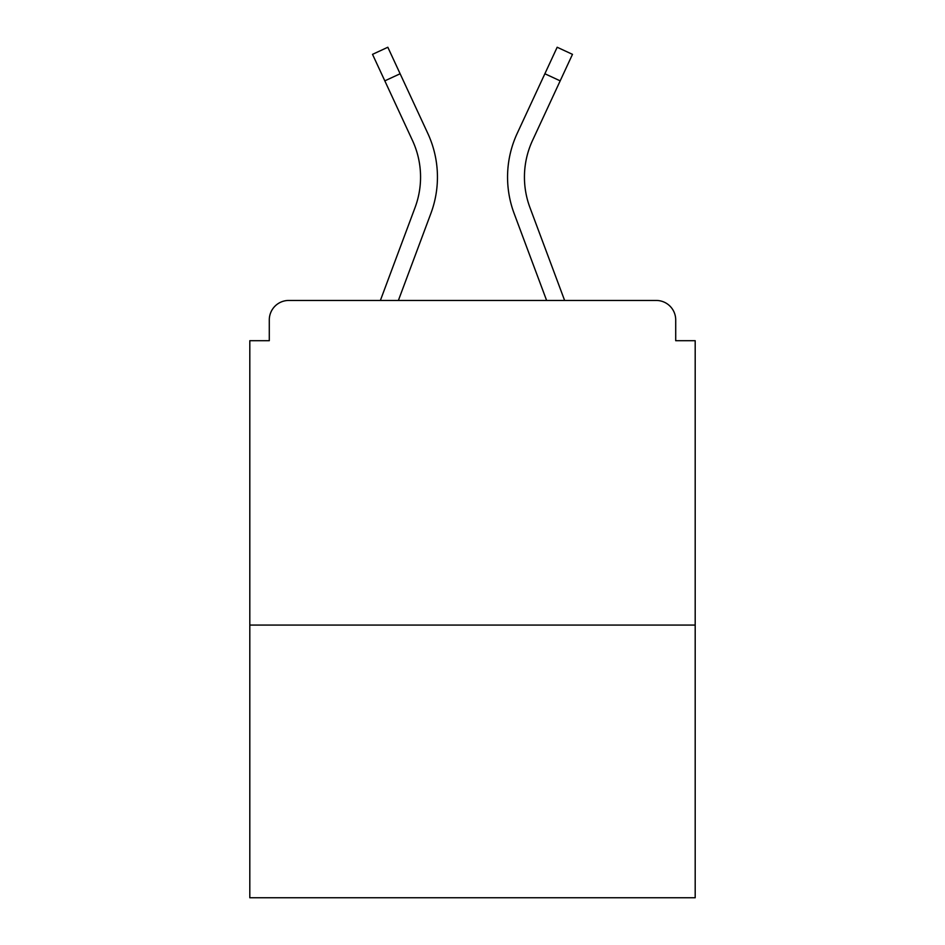 <?xml version="1.0" encoding="UTF-8"?>
<svg xmlns="http://www.w3.org/2000/svg" width="945" height="945" viewBox="0 0 945 945"><rect width="100%" height="100%" fill="white"/><g stroke="black" fill="none" stroke-linecap="round" stroke-linejoin="round"><path stroke-width="1.42" d="M675.71 340.708L675.71 319.93L675.71 340.708L695.189 340.708L695.189 897.75L249.811 897.75L249.811 340.708L269.29 340.708L269.29 319.93L269.29 340.708M695.189 625.07L249.811 625.07M675.71 319.93A19.479 19.479 0 0 0 656.232 300.451L288.768 300.451A19.479 19.479 0 0 0 269.29 319.93M656.232 300.451L564.626 300.451L656.232 300.451M380.374 300.451L288.768 300.451L380.374 300.451L415.068 207.522A86.999 86.999 0 0 0 412.481 140.486A86.999 86.999 0 0 1 420.56 177.093A86.999 86.999 0 0 0 412.481 140.486L372.519 54.349L387.828 47.25L400.125 73.757L384.816 80.857M398.388 300.451L430.885 213.428A103.879 103.879 0 0 0 427.79 133.375L400.125 73.757M546.612 300.451L514.115 213.428A103.879 103.879 0 0 1 517.21 133.375L557.172 47.25L572.481 54.349L532.519 140.486A86.999 86.999 0 0 0 529.932 207.522L564.626 300.451M524.44 177.093A86.999 86.999 0 0 0 529.932 207.522A86.999 86.999 0 0 1 524.44 177.093A86.999 86.999 0 0 0 529.932 207.522A86.999 86.999 0 0 1 524.44 177.093A86.999 86.999 0 0 0 529.932 207.522A86.999 86.999 0 0 1 524.44 177.093A86.999 86.999 0 0 0 529.932 207.522A86.999 86.999 0 0 1 524.44 177.093A86.999 86.999 0 0 0 529.932 207.522A86.999 86.999 0 0 1 524.44 177.093A86.999 86.999 0 0 0 529.932 207.522A86.999 86.999 0 0 1 524.44 177.093A86.999 86.999 0 0 0 529.932 207.522A86.999 86.999 0 0 1 524.44 177.093A86.999 86.999 0 0 0 529.932 207.522A86.999 86.999 0 0 1 524.44 177.093A86.999 86.999 0 0 0 529.932 207.522A86.999 86.999 0 0 1 532.519 140.486A86.999 86.999 0 0 0 524.44 177.093A86.999 86.999 0 0 1 532.519 140.486A86.999 86.999 0 0 0 524.44 177.093A86.999 86.999 0 0 1 532.519 140.486A86.999 86.999 0 0 0 524.44 177.093A86.999 86.999 0 0 1 532.519 140.486A86.999 86.999 0 0 0 524.44 177.093A86.999 86.999 0 0 1 532.519 140.486A86.999 86.999 0 0 0 524.44 177.093A86.999 86.999 0 0 1 532.519 140.486A86.999 86.999 0 0 0 524.44 177.093A86.999 86.999 0 0 1 532.519 140.486A86.999 86.999 0 0 0 524.44 177.093A86.999 86.999 0 0 1 532.519 140.486A86.999 86.999 0 0 0 524.44 177.093A86.999 86.999 0 0 1 532.519 140.486M560.184 80.857L544.875 73.757"/></g></svg>
